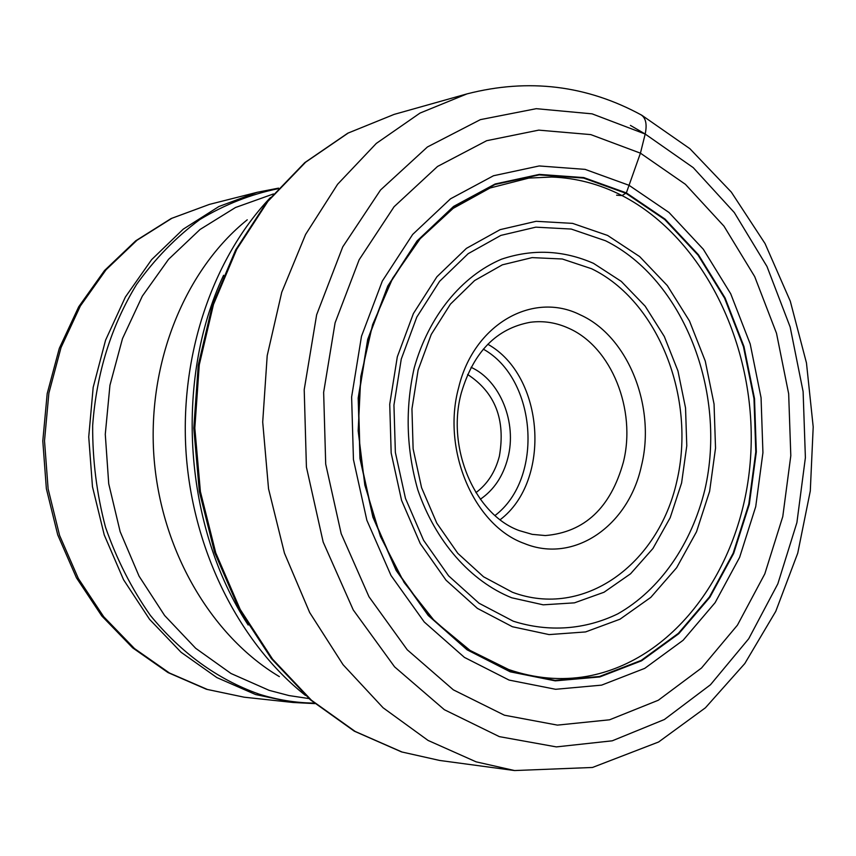 <?xml version="1.0" encoding="UTF-8"?>
<svg xmlns="http://www.w3.org/2000/svg" width="856" height="856" viewBox="0 0 856 856"><rect width="100%" height="100%" fill="white"/><g stroke="black" fill="none" stroke-linecap="round" stroke-linejoin="round"><path stroke-width="1.28" d="M499.348 736.631L444.36 709.71L394.605 666.867L353.26 609.964L323.161 542.03L306.416 467.055L304.212 389.683L316.645 314.762L342.732 246.903L380.535 190L427.433 146.965L480.387 119.637L536.273 108.68L592.106 113.848L645.189 134.039L693.221 167.626L734.309 212.545L766.987 266.494L790.163 327.024L803.11 391.599L805.389 457.66L796.904 522.599L777.837 583.824L748.722 638.737L710.459 684.768L664.374 719.522L612.243 740.815L556.336 746.903L499.348 736.631M616.609 195.189L622.055 195.575L626.357 192.9L665.101 219.136L698.432 254.735L725.043 297.867L743.96 346.53L754.51 398.618L756.33 451.925L749.31 504.28L733.645 553.457L709.859 597.285L678.776 633.707L641.561 660.811L599.767 676.946L555.255 680.862L510.219 671.821L467.055 649.79L428.257 615.496L396.178 570.481L372.895 517.142L359.948 458.506L358.183 398.051L367.695 339.415L387.779 286.043L417.054 240.943L453.594 206.414L495.143 183.987L539.323 174.399L583.792 177.588L626.357 192.9L640.427 153.16L590.79 134.606L538.713 130.133L486.69 140.694L437.534 166.46L394.102 206.713L359.156 259.753L335.092 322.83L323.643 392.348L325.708 464.113L341.18 533.673L369 596.782L407.231 649.768L453.338 689.84L504.398 715.199L557.427 725.118L609.579 719.8L658.317 700.24L701.503 668.022L737.433 625.148L764.815 573.862L782.78 516.564L790.805 455.702L788.665 393.781L776.499 333.262L754.692 276.595L723.983 226.177L685.421 184.318L640.427 153.16L645.189 134.039C647.371 123.521 645.595 116.898 639.839 114.18M467.622 374.479C495.153 392.455 505.736 419.697 499.369 456.216C495.292 471.934 487.471 484.079 475.925 492.639M471.068 367.31C500.257 380.471 517.185 422.746 507.854 457.992C503.135 476.15 493.966 489.9 480.344 499.241M568.855 328.33C611.548 347.108 636.564 409.906 623.339 462.283C610.606 507.822 584.616 532.239 545.347 535.556L532.229 534.358L519.303 530.613C474.866 514.691 446.169 447.956 461.309 392.915C473.464 351.976 496.48 328.426 530.346 322.263C543.528 320.583 556.368 322.605 568.855 328.33M524.354 543.507C474.117 525.723 441.439 449.978 458.666 387.543C473.743 324.135 532.924 290.944 580.186 314.826C628.208 336.269 656.178 406.996 641.401 466.006C628.561 525.766 574.066 563.986 524.354 543.507M466.991 93.893L420.018 113.078L376.298 143.423L337.606 184.265L305.592 234.448L281.742 292.281L267.2 355.636L262.706 422.04L268.538 488.787L284.449 553.147L309.679 612.554L343.063 664.705L383.103 707.784L428.064 740.429L476.118 761.84L514.584 770.55L592.48 767.468L658.617 741.992L705.43 707.784L744.795 663.561L775.771 611.345L797.739 553.147L810.29 490.991L813.2 426.919L806.47 362.976L790.291 301.184L765.05 243.575L731.313 192.097L689.893 148.698L641.807 115.239C586.809 85.215 528.537 78.099 466.991 93.893L394.135 114.394L348.264 133.001L305.624 162.201L267.917 201.342L236.727 249.31L213.476 304.49L199.266 364.859L194.826 428.075L200.4 491.601L215.755 552.858L240.183 609.418L272.561 659.131L311.445 700.24L355.187 731.463L402.02 752.017L439.567 760.438L514.584 770.55M551.692 177.031C576.152 177.92 599.607 184.104 622.055 195.575C705.472 238.674 757.785 349.644 750.584 457.297C743.661 564.917 676.711 660.329 586.809 676.368C561.076 680.809 535.043 678.53 508.699 669.542L470.083 650.421L434.602 621.082L404.16 582.551L380.46 536.498L364.827 485.085L358.161 430.825L360.815 376.458L372.595 324.692L392.786 278.05L420.178 238.717L453.177 208.361L490.028 188.01L528.869 178.069L551.692 177.031M510.123 671.361L467.044 649.372L428.321 615.132L396.307 570.214L373.066 516.971L360.141 458.452L358.386 398.126L367.877 339.607L387.918 286.343L417.129 241.317L453.605 206.852L495.078 184.468L539.173 174.892L583.557 178.069L626.046 193.338L664.727 219.521L697.993 255.056L724.561 298.113L743.457 346.691L753.986 398.671L755.795 451.904L748.786 504.152L733.153 553.244L709.41 596.996L678.369 633.344L641.219 660.393L599.5 676.486L555.073 680.392L510.123 671.361M509.085 680.081L464.423 657.397L424.244 621.991L390.999 575.467L366.86 520.266L353.442 459.565L351.623 396.97L361.489 336.28L382.322 281.068L412.667 234.448L450.513 198.817L493.505 175.748L539.184 165.957L585.097 169.37L629.021 185.292L668.975 212.459L703.311 249.246L730.714 293.779L750.198 343.984L761.059 397.687L762.931 452.664L755.72 506.645L739.616 557.374L715.124 602.645L683.099 640.288L644.739 668.365L601.608 685.132L555.64 689.294L509.085 680.081M248.176 625.019C184.061 527.135 173.8 381.166 223.577 275.279M270.442 197.554C212.513 258.512 179.396 355.807 186.137 453.648C193.156 551.467 239.562 643.166 305.453 695.414M279.377 676.625C210.972 635.912 160.543 549.67 153.887 455.916C147.35 362.142 185.217 269.694 247.245 219.81M273.471 193.938L235.475 207.516L200.036 229.483L168.557 259.315L142.331 296.112L122.494 338.612L109.943 385.275L105.277 434.302L108.723 483.758L120.15 531.662L139.057 576.142L164.609 615.496L195.692 648.302L231.013 673.501L269.159 690.353L288.975 695.564L308.963 698.571M314.216 703.097C295.673 702.872 277.248 699.866 258.951 694.088L258.812 694.034C217.456 679.343 181.311 653.128 150.356 615.4C131.653 588.757 116.694 559.353 105.502 527.189C96.749 493.998 92.469 460.121 92.662 425.56C96.493 373.205 111.141 326.168 136.596 284.427C154.968 258.769 176.047 237.144 199.844 219.543C224.754 204.552 250.819 194.269 278.04 188.716M278.564 188.127L257.249 192.279L218.922 206.51L183.248 229.151L151.63 259.636L125.361 297.064L105.577 340.164L93.176 387.361L88.735 436.87L92.469 486.722L104.25 534.968L123.553 579.726L149.532 619.295L181.065 652.261L216.846 677.567L255.591 694.537L293.137 702.487L314.815 703.611M293.137 702.487L244.121 697.191L207.441 689.487L169.467 673.019L134.499 648.57L103.715 616.737L78.377 578.56L59.578 535.407L48.118 488.894L44.512 440.819L48.888 393.086L61.033 347.547L80.389 305.934L106.08 269.747L137.014 240.236L171.928 218.259L209.463 204.381L257.249 192.279M483.308 349.141C537.044 378.962 544.042 478.472 495.014 515.515M500.139 519.731C551.82 480.644 544.437 375.72 487.802 344.251M512.455 592.266L483.522 576.773L457.864 553.393L436.795 523.166L421.569 487.674L413.116 448.844L411.95 408.879L418.124 370.027L431.231 334.461L450.449 304.115L474.62 280.543L502.344 264.836L532.09 257.613L562.296 258.994L591.603 268.741C658.585 301.216 696.313 398.35 676.828 481.318C658.296 564.618 583.706 618.963 512.455 592.266M511.706 597.777L543.207 604.828L574.44 602.849L604.026 592.245L630.583 573.766L652.946 548.493L670.173 517.741L681.59 482.998L686.78 445.837L685.538 407.938L677.952 370.948L664.31 336.494L645.157 306.159L621.263 281.378L593.508 263.348C563.248 250.113 532.55 248.732 501.423 259.229C461.448 276.221 428.738 316.185 414.208 367.941C405.102 408.547 406.29 449.143 417.771 489.718C435.351 541.409 470.543 581.203 511.706 597.777M605.556 240.771C683.677 279.473 727.226 392.637 704.916 489.514C691.541 544.095 660.104 589.88 617.765 613.87C585.162 629.684 548.803 632.52 513.226 621.178L479.018 603.223L448.619 575.863L423.592 540.297L405.466 498.374L395.365 452.428L393.942 405.091L401.261 359.103L416.808 317.084L439.588 281.324L468.168 253.676L500.856 235.4L535.824 227.161L571.23 229.055L605.556 240.771M512.402 626.731L477.391 608.381L446.062 580.229L420.253 543.581L401.571 500.375L391.171 453.017L389.737 404.214L397.312 356.824L413.395 313.542L436.913 276.766L466.413 248.368L500.107 229.654L536.134 221.297L572.568 223.373L607.61 235.443L639.667 256.597L667.338 285.615L689.487 321L705.269 361.082L714.054 404.075L715.53 448.116L709.613 491.323L696.495 531.801L676.636 567.721L650.795 597.381L619.99 619.209L585.568 631.931L549.103 634.596L512.402 626.731M439.567 760.438L401.518 751.9L354.298 731.163L310.332 699.769L271.363 658.585L239.006 608.916L214.631 552.495L199.33 491.462L193.788 428.182L198.239 365.212L212.427 305.014L235.678 249.909L266.922 201.898L304.811 162.608L347.782 133.194L394.135 114.394M244.121 697.191L206.531 689.283M209.463 204.381L171.189 218.515L135.762 240.782L104.518 270.528L78.698 306.78L59.321 348.306L47.187 393.6L42.8 441L46.363 488.701L57.737 534.893L76.462 577.832L101.778 615.946L132.691 647.874L167.979 672.559L206.307 689.208M645.638 134.285L630.412 125.393"/></g></svg>
